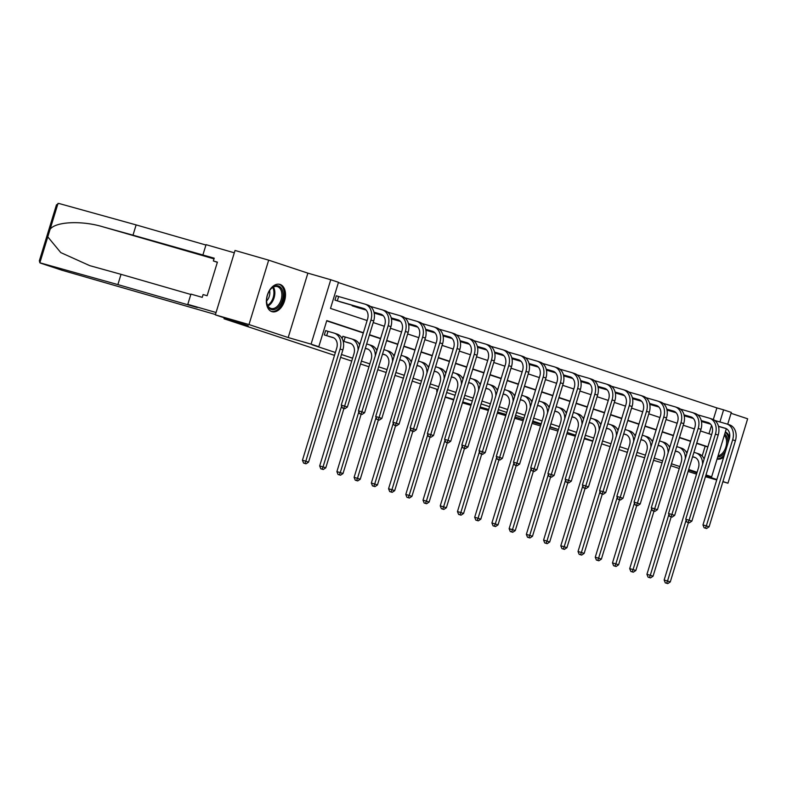 <?xml version="1.0" encoding="UTF-8"?>
<svg xmlns="http://www.w3.org/2000/svg" width="787" height="787" viewBox="0 0 787 787"><rect width="100%" height="100%" fill="white"/><g stroke="black" fill="none" stroke-linecap="round" stroke-linejoin="round"><path stroke-width="1.18" d="M280.103 284.451A14.196 9.07 106.1 0 0 279.887 284.392A14.196 9.07 106.1 0 0 267.285 295.351A14.196 9.07 106.1 0 0 271.8 311.603A14.196 9.07 106.1 0 0 272.017 311.672A14.196 9.07 106.1 0 0 284.609 300.713A14.196 9.07 106.1 0 0 280.103 284.451M713.317 419.55L716.878 407.912L723.607 409.85L731.33 412.418L727.709 424.252M722.879 481.733L727.965 483.198L747.65 418.792L731.064 413.303M334.505 355.36L224.02 318.765L248.249 325.759L215.343 314.859L235.028 250.463L268.682 260.163L248.987 324.559L288.19 337.544L311.072 344.145L330.756 279.739L338.489 282.307L330.501 308.415L367.116 320.535M288.19 337.544L307.874 273.148L268.682 260.163M307.874 273.148L330.756 279.739M716.878 407.912L338.4 282.563M688.094 471.433L696.534 474.128M705.447 476.706L716.721 479.952M215.343 314.859L248.987 324.559M644.632 457.759L636.132 455.26M627.318 452.338L618.907 449.554M610.092 446.632L601.681 443.848M592.867 440.927L584.456 438.143M575.641 435.231L567.23 432.437M558.426 429.525L550.005 426.731M541.2 423.819L532.779 421.025M523.975 418.113L515.554 415.329M506.749 412.408L498.328 409.624M489.524 406.702L481.113 403.918M472.298 400.996L463.887 398.212M455.073 395.29L446.662 392.506M437.847 389.585L429.436 386.801M420.622 383.889L412.211 381.095M403.397 378.183L394.985 375.389M386.181 372.477L377.76 369.693M368.955 366.772L360.535 363.988M351.73 361.066L340.584 357.377M224.305 317.83L224.02 318.765M708.969 433.755L711.517 425.452M338.085 296.355L336.285 295.764L334.957 300.113L341.607 302.228M352.33 305.326L352.183 305.818L358.833 307.933M374.189 313.108L376.058 313.639M391.414 318.814L393.284 319.345M408.64 324.51L410.499 325.051M425.865 330.215L427.725 330.756M443.091 335.921L444.95 336.462M460.316 341.627L462.176 342.158M477.532 347.333L479.401 347.864M494.757 353.038L496.627 353.57M511.983 358.744L513.852 359.275M529.208 364.45L531.077 364.981M546.434 370.156L548.303 370.687M563.659 375.852L565.528 376.393M580.885 381.557L582.744 382.098M598.11 387.263L599.969 387.804M615.336 392.969L617.195 393.5M632.561 398.675L634.42 399.206M649.777 404.38L651.646 404.912M667.002 410.086L668.871 410.617M684.228 415.792L686.097 416.323M701.453 421.498L703.322 422.029M363.397 332.724L326.782 320.594L318.794 346.703L312.065 344.765L335.38 352.487M341.469 354.494L352.606 358.193M361.42 361.105L369.831 363.889M378.645 366.811L387.056 369.595M395.871 372.517L404.282 375.301M413.086 378.222L421.507 381.006M430.312 383.928L438.733 386.712M447.537 389.634L455.958 392.418M464.763 395.33L473.184 398.124M481.988 401.036L490.399 403.829M499.214 406.741L507.625 409.535M516.439 412.447L524.85 415.231M533.665 418.153L542.076 420.937M550.89 423.859L559.301 426.643M568.106 429.564L576.527 432.348M585.331 435.27L593.752 438.054M602.557 440.976L610.978 443.76M619.782 446.672L628.203 449.466M637.008 452.377L645.419 455.171M654.233 458.083L662.644 460.877M671.459 463.789L679.87 466.573M688.684 469.495L697.095 472.279M702.171 456.017L705.172 446.199L696.662 443.386M690.583 441.369L679.437 437.68M673.357 435.664L662.211 431.974M656.132 429.958L644.986 426.269M638.906 424.262L627.77 420.573M621.681 418.556L610.545 414.867M604.455 412.85L593.319 409.161M587.23 407.145L576.094 403.456M570.004 401.439L558.868 397.75M552.779 395.733L541.643 392.044M535.563 390.027L524.417 386.338M518.338 384.322L507.192 380.633M501.112 378.616L489.967 374.927M483.887 372.92L472.751 369.231M466.661 367.214L455.525 363.525M449.436 361.508L438.3 357.819M432.211 355.803L421.075 352.114M414.985 350.097L403.849 346.408M397.76 344.391L386.624 340.702M380.534 338.685L369.398 334.996M363.319 332.98L326.694 320.86M327.441 331.16L325.651 330.57L324.313 334.918L330.963 337.043M343.142 341.155L348.188 342.748M342.158 338.597L342.866 336.275L344.667 336.866M359.384 344.303L360.525 342.119M376.609 350.008L377.74 347.824M393.834 355.714L394.966 353.53M411.06 361.42L412.191 359.236M428.285 367.126L429.417 364.942M445.511 372.822L446.642 370.647M462.726 378.527L463.868 376.353M479.952 384.233L481.093 382.049M497.177 389.939L498.319 387.755M514.403 395.645L515.544 393.461M531.628 401.35L532.769 399.166M548.854 407.056L549.985 404.872M566.079 412.762L567.211 410.578M583.305 418.468L584.436 416.284M600.53 424.163L601.662 421.989M617.756 429.869L618.887 427.695M634.971 435.575L636.112 433.391M652.197 441.281L653.338 439.097M669.422 446.986L670.563 444.803M686.648 452.692L687.789 450.508M697.007 472.594L688.763 470.213L696.908 472.908M705.713 475.83L716.849 479.519M722.938 481.536L727.965 483.198M705.919 475.161L711.645 476.814L705.988 474.935M318.794 346.703L311.072 344.145M662.054 462.805L653.544 460.326M679.279 468.511L670.868 465.727M726.352 428.699L711.645 476.814M719.908 421.96L723.607 409.85M373.205 322.552L384.341 326.241M390.431 328.258L401.567 331.947M407.656 333.963L418.792 337.653M424.882 339.669L436.018 343.358M442.097 345.375L453.243 349.064M459.323 351.081L470.469 354.77M476.548 356.777L487.694 360.466M493.774 362.482L504.92 366.171M510.999 368.188L522.135 371.877M528.225 373.894L539.361 377.583M545.45 379.6L556.586 383.289M562.675 385.305L573.812 388.994M579.901 391.011L591.037 394.7M597.126 396.717L608.262 400.406M614.342 402.423L625.488 406.112M631.567 408.119L642.713 411.808M648.793 413.824L659.939 417.513M666.018 419.53L677.154 423.219M683.244 425.236L694.38 428.925M700.469 430.942L711.605 434.631M707.887 446.819L696.741 443.12M690.661 441.113L679.515 437.424M673.436 435.408L662.29 431.719M656.21 429.702L645.074 426.013M638.985 423.996L627.849 420.307M621.76 418.291L610.623 414.601M604.534 412.585L593.398 408.896M587.309 406.879L576.173 403.19M570.083 401.173L558.947 397.484M552.868 395.477L541.722 391.788M535.642 389.772L524.496 386.083M518.417 384.066L507.271 380.377M501.191 378.36L490.055 374.671M483.966 372.654L472.83 368.965M466.74 366.949L455.604 363.26M449.515 361.243L438.379 357.554M432.289 355.537L421.153 351.848M415.064 349.831L403.928 346.142M397.838 344.135L386.702 340.446M380.623 338.43L369.477 334.741M705.172 446.199L707.838 446.977M717.075 459.057A14.196 9.07 106.1 0 0 723.725 457.05M729.628 437.424A14.196 9.07 106.1 0 0 725.358 431.955M329.153 336.521L333.698 337.83M326.674 335.685L332.665 337.416A9.1 7.004 108.3 0 1 332.871 337.475A9.1 7.004 108.3 0 1 336.738 348.061L302.444 460.238L305.809 461.202L340.102 349.025A13.654 10.506 -71.7 0 0 334.298 333.157A13.654 10.506 -71.7 0 0 334.003 333.058L328.002 331.337L326.674 335.685L326.103 335.518M325.631 330.619L328.002 331.337M304.933 463.445L303.585 463.061L306.035 463.818L304.933 463.445L305.809 461.202L308.563 462.117L342.866 349.94A13.654 10.506 -71.7 0 0 337.062 334.072A13.654 10.506 -71.7 0 0 336.757 333.973M308.563 462.117L306.035 463.818M303.585 463.061L302.444 460.238M336.275 295.814L338.646 296.522L337.308 300.87L363.496 308.425A9.1 7.004 108.3 0 1 363.702 308.484A9.1 7.004 108.3 0 1 367.568 319.069L341.253 405.138L344.617 406.112L370.933 320.043A13.654 10.506 -71.7 0 0 365.129 304.166A13.654 10.506 -71.7 0 0 364.834 304.077L338.646 296.522M337.308 300.87L336.747 300.703M339.787 301.716L364.529 308.838M343.742 408.355L342.404 407.961L344.854 408.719L343.742 408.355L344.617 406.112L347.382 407.017L373.697 320.948A13.654 10.506 -71.7 0 0 367.893 305.081A13.654 10.506 -71.7 0 0 367.588 304.992M347.382 407.017L344.854 408.719M342.404 407.961L341.253 405.138M275.489 309.134A12.287 7.85 -73.9 0 1 266.714 302.503A12.287 7.85 -73.9 0 1 270.512 289.331A12.287 7.85 -73.9 0 1 274.26 286.311A12.287 7.85 -73.9 0 1 283.123 293.984A12.287 7.85 -73.9 0 1 275.489 309.134M266.685 302.218A11.382 7.27 106.1 0 0 271.043 308.455A11.382 7.27 106.1 0 0 274.771 308.091A11.382 7.27 106.1 0 0 281.746 296.778A11.382 7.27 106.1 0 0 277.349 286.596A11.382 7.27 106.1 0 0 273.63 286.96A11.382 7.27 106.1 0 0 270.334 289.547M271.053 311.298A14.107 9.011 106.1 0 0 275.578 310.816A14.107 9.011 106.1 0 0 284.215 296.866A14.107 9.011 106.1 0 0 278.864 284.186M212.303 278.795L212.096 279.483M266.606 300.929A8.096 5.175 106.1 0 0 269.577 290.6M725.545 451.079A12.287 7.85 -73.9 0 1 720.233 456.43A12.287 7.85 -73.9 0 1 717.695 457.021M718.049 455.85A11.382 7.27 106.1 0 0 719.515 455.388A11.382 7.27 106.1 0 0 726.126 446.062A11.382 7.27 106.1 0 0 724.345 435.29M717.154 458.801A14.107 9.011 106.1 0 0 720.321 458.113A14.107 9.011 106.1 0 0 724.365 454.955M729.008 439.756A14.107 9.011 106.1 0 0 725.26 432.289M724.719 434.07A12.287 7.85 -73.9 0 1 727.818 443.642M117.883 284.599L197.291 307.501L187.798 304.362L190.936 294.092L202.239 297.348L203.095 294.564L207.129 295.725L217.399 262.14L213.366 260.969L214.212 258.185L132.993 235.175L136.131 224.905L58.838 203.449L56.448 204.866L39.35 260.792L39.862 262.779L117.883 284.599L121.021 274.329L190.818 294.466M132.993 235.175L102.959 226.833C81.799 220.38 55.493 221.6 50.102 229.292L47.781 236.877L60.786 252.597L89.767 265.652L121.021 274.329M202.908 254.929L206.046 244.659L234.31 252.804L216.061 312.508L187.798 304.362M136.131 224.905L205.938 245.032M215.451 314.515L62.38 270.364A5.46 4.201 108.3 0 1 62.262 270.334A5.46 4.201 108.3 0 1 62.143 270.285M47.781 236.877L39.862 262.779L62.38 270.364M213.366 260.969L217.35 262.297M462.471 402.836L470.97 405.344M479.863 407.981L488.363 410.489M497.266 413.116L505.766 415.634M514.659 418.261L523.158 420.779M532.051 423.406L540.551 425.915M549.454 428.551L557.953 431.06M566.847 433.686L575.346 436.205M584.259 438.792L592.778 441.241M437.001 389.309A5.46 4.201 -71.7 0 0 436.992 392.398M558.406 429.564L549.897 427.105M540.974 424.537L532.465 422.078M523.542 419.51L515.032 417.051M506.11 414.483L497.6 412.024M488.678 409.456L480.168 406.997M471.256 404.429L462.736 401.97M453.824 399.403L445.304 396.943M346.369 342.227L350.923 343.535M342.857 336.324L345.227 337.033L343.899 341.391L349.89 343.122A9.1 7.004 108.3 0 1 350.097 343.181A9.1 7.004 108.3 0 1 353.963 353.757L319.67 465.934L323.034 466.907L341.627 406.062M343.899 341.391L343.329 341.224M358.085 350.097A13.654 10.506 -71.7 0 0 351.523 338.863A13.654 10.506 -71.7 0 0 351.218 338.764L345.227 337.033M322.158 469.15L320.811 468.767L323.26 469.524L322.158 469.15L323.034 466.907L325.788 467.822L343.939 408.453M359.669 344.893A13.654 10.506 -71.7 0 0 354.288 339.777A13.654 10.506 -71.7 0 0 353.983 339.679M325.788 467.822L323.26 469.524M320.811 468.767L319.67 465.934M365.296 348.415L368.139 349.241M365.335 348.307L367.116 348.818A9.1 7.004 108.3 0 1 367.322 348.887A9.1 7.004 108.3 0 1 371.189 359.462L336.895 471.639L340.259 472.613L358.852 411.768M375.31 355.803A13.654 10.506 -71.7 0 0 368.749 344.568A13.654 10.506 -71.7 0 0 368.444 344.47L366.663 343.958M339.384 474.856L338.036 474.472L340.486 475.22L339.384 474.856L340.259 472.613L343.014 473.528L361.164 414.159M376.894 350.599A13.654 10.506 -71.7 0 0 371.513 345.483A13.654 10.506 -71.7 0 0 371.208 345.385M343.014 473.528L340.486 475.22M338.036 474.472L336.895 471.639M373.982 312.183L380.721 314.131A9.1 7.004 108.3 0 1 380.928 314.19A9.1 7.004 108.3 0 1 384.794 324.775L358.478 410.844L361.843 411.808L388.158 325.739A13.654 10.506 -71.7 0 0 382.354 309.871A13.654 10.506 -71.7 0 0 382.059 309.783L370.362 306.409M354.711 306.005L354.534 306.576L365.896 309.852M354.534 306.576L353.973 306.409M357.013 307.412L366.053 310.019M374.012 312.311L381.754 314.544M360.967 414.06L359.629 413.667L362.079 414.424L360.967 414.06L361.843 411.808L364.607 412.722L390.923 326.654A13.654 10.506 -71.7 0 0 385.118 310.786A13.654 10.506 -71.7 0 0 384.813 310.688M364.607 412.722L362.079 414.424M359.629 413.667L358.478 410.844M391.208 317.889L397.947 319.837A9.1 7.004 108.3 0 1 398.153 319.896A9.1 7.004 108.3 0 1 402.019 330.481L375.704 416.549L379.068 417.513L405.384 331.445A13.654 10.506 -71.7 0 0 399.58 315.577A13.654 10.506 -71.7 0 0 399.275 315.479L387.588 312.114M374.169 312.98L383.121 315.557M374.238 313.118L383.279 315.725M391.237 318.017L398.979 320.25M378.193 419.766L376.845 419.373L379.295 420.13L378.193 419.766L379.068 417.513L381.833 418.428L408.138 332.36A13.654 10.506 -71.7 0 0 402.344 316.492A13.654 10.506 -71.7 0 0 402.039 316.394M381.833 418.428L379.295 420.13M376.845 419.373L375.704 416.549M382.521 354.12L385.364 354.937M382.551 354.012L384.341 354.524A9.1 7.004 108.3 0 1 384.538 354.593A9.1 7.004 108.3 0 1 388.414 365.168L354.111 477.345L357.475 478.319L376.078 417.474M392.536 361.508A13.654 10.506 -71.7 0 0 385.974 350.274A13.654 10.506 -71.7 0 0 385.669 350.176L383.889 349.664M356.609 480.562L355.262 480.178L357.711 480.926L356.609 480.562L357.475 478.319L360.239 479.234L378.39 419.865M394.12 356.304A13.654 10.506 -71.7 0 0 388.729 351.179A13.654 10.506 -71.7 0 0 388.434 351.091M360.239 479.234L357.711 480.926M355.262 480.178L354.111 477.345M399.747 359.826L402.59 360.643M399.776 359.718L401.567 360.23A9.1 7.004 108.3 0 1 401.763 360.298A9.1 7.004 108.3 0 1 405.639 370.874L371.336 483.051L374.701 484.025L393.303 423.18M409.752 367.214A13.654 10.506 -71.7 0 0 403.2 355.97A13.654 10.506 -71.7 0 0 402.895 355.881L401.114 355.37M373.835 486.268L372.487 485.884L374.937 486.632L373.835 486.268L374.701 484.025L377.465 484.94L395.615 425.57M411.345 362.01A13.654 10.506 -71.7 0 0 405.954 356.885A13.654 10.506 -71.7 0 0 405.659 356.796M377.465 484.94L374.937 486.632M372.487 485.884L371.336 483.051M416.972 365.532L419.815 366.349M417.002 365.424L418.792 365.935A9.1 7.004 108.3 0 1 418.989 365.994A9.1 7.004 108.3 0 1 422.855 376.579L388.562 488.757L391.926 489.73L410.529 428.885M426.977 372.91A13.654 10.506 -71.7 0 0 420.425 361.676A13.654 10.506 -71.7 0 0 420.12 361.587L418.33 361.066M391.05 491.973L389.713 491.58L392.162 492.337L391.05 491.973L391.926 489.73L394.69 490.645L412.841 431.276M428.571 367.716A13.654 10.506 -71.7 0 0 423.18 362.591A13.654 10.506 -71.7 0 0 422.885 362.502M394.69 490.645L392.162 492.337M389.713 491.58L388.562 488.757M408.433 323.595L415.172 325.543A9.1 7.004 108.3 0 1 415.379 325.602A9.1 7.004 108.3 0 1 419.245 336.187L392.929 422.255L396.294 423.219L422.609 337.151A13.654 10.506 -71.7 0 0 416.805 321.283A13.654 10.506 -71.7 0 0 416.5 321.185L404.813 317.82M391.385 318.676L400.347 321.263M391.464 318.824L400.504 321.43M408.463 323.723L416.195 325.956M395.418 425.472L394.071 425.078L396.52 425.836L395.418 425.472L396.294 423.219L399.048 424.134L425.364 338.066A13.654 10.506 -71.7 0 0 419.569 322.198A13.654 10.506 -71.7 0 0 419.264 322.099M399.048 424.134L396.52 425.836M394.071 425.078L392.929 422.255M425.659 329.3L432.397 331.248A9.1 7.004 108.3 0 1 432.594 331.307A9.1 7.004 108.3 0 1 436.47 341.883L410.155 427.951L413.519 428.925L439.835 342.857A13.654 10.506 -71.7 0 0 434.031 326.989A13.654 10.506 -71.7 0 0 433.726 326.89L422.039 323.526M408.61 324.382L417.572 326.969M408.689 324.529L417.73 327.126M425.688 329.428L433.421 331.661M412.644 431.168L411.296 430.784L413.746 431.542L412.644 431.168L413.519 428.925L416.274 429.84L442.589 343.771A13.654 10.506 -71.7 0 0 436.785 327.904A13.654 10.506 -71.7 0 0 436.49 327.805M416.274 429.84L413.746 431.542M411.296 430.784L410.155 427.951M442.874 335.006L449.623 336.944A9.1 7.004 108.3 0 1 449.82 337.013A9.1 7.004 108.3 0 1 453.686 347.588L427.38 433.657L430.745 434.631L457.06 348.562A13.654 10.506 -71.7 0 0 451.256 332.694A13.654 10.506 -71.7 0 0 450.951 332.596L439.264 329.222M425.836 330.087L434.798 332.675M425.915 330.235L434.955 332.832M442.914 335.134L450.646 337.367M429.869 436.874L428.522 436.49L430.971 437.238L429.869 436.874L430.745 434.631L433.499 435.545L459.815 349.477A13.654 10.506 -71.7 0 0 454.01 333.609A13.654 10.506 -71.7 0 0 453.715 333.511M433.499 435.545L430.971 437.238M428.522 436.49L427.38 433.657M434.198 371.238L437.041 372.054M434.227 371.13L436.018 371.641A9.1 7.004 108.3 0 1 436.214 371.7A9.1 7.004 108.3 0 1 440.081 382.285L405.787 494.462L409.151 495.426L427.754 434.591M444.202 378.616A13.654 10.506 -71.7 0 0 437.651 367.381A13.654 10.506 -71.7 0 0 437.346 367.293L435.555 366.772M408.276 497.679L406.938 497.286L409.388 498.043L408.276 497.679L409.151 495.426L411.916 496.341L430.066 436.982M445.796 373.412A13.654 10.506 -71.7 0 0 440.405 368.296A13.654 10.506 -71.7 0 0 440.11 368.208M411.916 496.341L409.388 498.043M406.938 497.286L405.787 494.462M460.1 340.712L466.848 342.65A9.1 7.004 108.3 0 1 467.045 342.719A9.1 7.004 108.3 0 1 470.911 353.294L444.606 439.362L447.97 440.336L474.276 354.268A13.654 10.506 -71.7 0 0 468.481 338.39A13.654 10.506 -71.7 0 0 468.176 338.302L456.49 334.928M443.061 335.793L452.013 338.38M443.14 335.941L452.181 338.538M460.139 340.84L467.872 343.063M447.095 442.579L445.747 442.196L448.197 442.943L447.095 442.579L447.97 440.336L450.725 441.251L477.04 355.183A13.654 10.506 -71.7 0 0 471.236 339.305A13.654 10.506 -71.7 0 0 470.941 339.217M450.725 441.251L448.197 442.943M445.747 442.196L444.606 439.362M451.423 376.943L454.266 377.76M451.453 376.835L453.243 377.347A9.1 7.004 108.3 0 1 453.44 377.406A9.1 7.004 108.3 0 1 457.306 387.991L423.012 500.168L426.377 501.132L444.98 440.297M461.428 384.322A13.654 10.506 -71.7 0 0 454.866 373.087A13.654 10.506 -71.7 0 0 454.571 372.999L452.781 372.477M425.501 503.385L424.154 502.991L426.603 503.749L425.501 503.385L426.377 501.132L429.141 502.047L447.291 442.688M463.022 379.118A13.654 10.506 -71.7 0 0 457.631 374.002A13.654 10.506 -71.7 0 0 457.326 373.914M429.141 502.047L426.603 503.749M424.154 502.991L423.012 500.168M477.325 346.418L484.074 348.356A9.1 7.004 108.3 0 1 484.271 348.425A9.1 7.004 108.3 0 1 488.137 359L461.821 445.068L465.186 446.042L491.501 359.974A13.654 10.506 -71.7 0 0 485.707 344.096A13.654 10.506 -71.7 0 0 485.402 344.008L473.715 340.633M460.287 341.499L469.239 344.086M460.365 341.647L469.396 344.244M477.365 346.546L485.097 348.769M464.32 448.285L462.972 447.901L465.422 448.649L464.32 448.285L465.186 446.042L467.95 446.957L494.266 360.889A13.654 10.506 -71.7 0 0 488.461 345.011A13.654 10.506 -71.7 0 0 488.156 344.922M467.95 446.957L465.422 448.649M462.972 447.901L461.821 445.068M468.649 382.639L471.492 383.466M468.678 382.531L470.459 383.053A9.1 7.004 108.3 0 1 470.665 383.112A9.1 7.004 108.3 0 1 474.531 393.697L440.238 505.874L443.602 506.838L462.205 446.003M478.653 390.027A13.654 10.506 -71.7 0 0 472.092 378.793A13.654 10.506 -71.7 0 0 471.797 378.695L470.006 378.183M442.727 509.091L441.379 508.697L443.829 509.455L442.727 509.091L443.602 506.838L446.367 507.753L464.507 448.393M480.247 384.823A13.654 10.506 -71.7 0 0 474.856 379.708A13.654 10.506 -71.7 0 0 474.551 379.609M446.367 507.753L443.829 509.455M441.379 508.697L440.238 505.874M494.551 352.114L501.299 354.061A9.1 7.004 108.3 0 1 501.496 354.12A9.1 7.004 108.3 0 1 505.362 364.706L479.047 450.774L482.411 451.748L508.727 365.68A13.654 10.506 -71.7 0 0 502.923 349.802A13.654 10.506 -71.7 0 0 502.627 349.713L490.931 346.339M477.512 347.205L486.464 349.782M477.591 347.352L486.622 349.949M494.59 352.242L502.322 354.475M481.546 453.991L480.198 453.597L482.647 454.355L481.546 453.991L482.411 451.748L485.176 452.663L511.491 366.594A13.654 10.506 -71.7 0 0 505.687 350.717A13.654 10.506 -71.7 0 0 505.382 350.628M485.176 452.663L482.647 454.355M480.198 453.597L479.047 450.774M485.864 388.345L488.717 389.172M485.904 388.237L487.684 388.758A9.1 7.004 108.3 0 1 487.891 388.817A9.1 7.004 108.3 0 1 491.757 399.403L457.463 511.58L460.828 512.544L479.431 451.708M495.879 395.733A13.654 10.506 -71.7 0 0 489.317 384.499A13.654 10.506 -71.7 0 0 489.022 384.4L487.232 383.889M459.952 514.787L458.605 514.403L461.054 515.16L459.952 514.787L460.828 512.544L463.582 513.458L481.733 454.089M497.473 390.529A13.654 10.506 -71.7 0 0 492.082 385.414A13.654 10.506 -71.7 0 0 491.777 385.315M463.582 513.458L461.054 515.16M458.605 514.403L457.463 511.58M511.776 357.819L518.515 359.767A9.1 7.004 108.3 0 1 518.722 359.826A9.1 7.004 108.3 0 1 522.588 370.411L496.272 456.48L499.637 457.454L525.952 371.385A13.654 10.506 -71.7 0 0 520.148 355.508A13.654 10.506 -71.7 0 0 519.853 355.419L508.156 352.045M494.738 352.91L503.69 355.488M494.807 353.058L503.847 355.655M511.806 357.947L519.548 360.18M498.771 459.697L497.423 459.303L499.873 460.061L498.771 459.697L499.637 457.454L502.401 458.359L528.716 372.29A13.654 10.506 -71.7 0 0 522.912 356.422A13.654 10.506 -71.7 0 0 522.607 356.334M502.401 458.359L499.873 460.061M497.423 459.303L496.272 456.48M503.09 394.051L505.943 394.877M503.129 393.943L504.91 394.464A9.1 7.004 108.3 0 1 505.116 394.523A9.1 7.004 108.3 0 1 508.982 405.098L474.689 517.275L478.053 518.249L496.656 457.404M513.104 401.439A13.654 10.506 -71.7 0 0 506.543 390.204A13.654 10.506 -71.7 0 0 506.238 390.106L504.457 389.595M477.178 520.492L475.83 520.109L478.28 520.856L477.178 520.492L478.053 518.249L480.808 519.164L498.958 459.795M514.688 396.235A13.654 10.506 -71.7 0 0 509.307 391.119A13.654 10.506 -71.7 0 0 509.002 391.021M480.808 519.164L478.28 520.856M475.83 520.109L474.689 517.275M529.002 363.525L535.74 365.473A9.1 7.004 108.3 0 1 535.947 365.532A9.1 7.004 108.3 0 1 539.813 376.117L513.498 462.185L516.862 463.149L543.178 377.081A13.654 10.506 -71.7 0 0 537.373 361.213A13.654 10.506 -71.7 0 0 537.078 361.125L525.382 357.751M511.963 358.616L520.915 361.194M512.032 358.754L521.073 361.361M529.031 363.653L536.773 365.886M515.987 465.402L514.649 465.009L517.098 465.766L515.987 465.402L516.862 463.149L519.627 464.064L545.942 377.996A13.654 10.506 -71.7 0 0 540.138 362.128A13.654 10.506 -71.7 0 0 539.833 362.03M519.627 464.064L517.098 465.766M514.649 465.009L513.498 462.185M520.315 399.757L523.168 400.583M520.355 399.648L522.135 400.16A9.1 7.004 108.3 0 1 522.342 400.229A9.1 7.004 108.3 0 1 526.208 410.804L491.914 522.981L495.279 523.955L513.872 463.11M530.33 407.145A13.654 10.506 -71.7 0 0 523.768 395.91A13.654 10.506 -71.7 0 0 523.463 395.812L521.683 395.3M494.403 526.198L493.055 525.814L495.505 526.562L494.403 526.198L495.279 523.955L498.033 524.87L516.183 465.501M531.914 401.941A13.654 10.506 -71.7 0 0 526.533 396.825A13.654 10.506 -71.7 0 0 526.228 396.727M498.033 524.87L495.505 526.562M493.055 525.814L491.914 522.981M546.227 369.231L552.966 371.179A9.1 7.004 108.3 0 1 553.172 371.238A9.1 7.004 108.3 0 1 557.039 381.823L530.723 467.891L534.088 468.855L560.403 382.787A13.654 10.506 -71.7 0 0 554.599 366.919A13.654 10.506 -71.7 0 0 554.294 366.821L542.607 363.456M529.189 364.322L538.141 366.899M529.258 364.46L538.298 367.067M546.257 369.359L553.999 371.592M533.212 471.108L531.864 470.715L534.324 471.472L533.212 471.108L534.088 468.855L536.852 469.77L563.158 383.702A13.654 10.506 -71.7 0 0 557.363 367.834A13.654 10.506 -71.7 0 0 557.058 367.736M536.852 469.77L534.324 471.472M531.864 470.715L530.723 467.891M537.541 405.462L540.384 406.279M537.57 405.354L539.361 405.866A9.1 7.004 108.3 0 1 539.557 405.935A9.1 7.004 108.3 0 1 543.433 416.51L509.13 528.687L512.494 529.661L531.097 468.816M547.555 412.85A13.654 10.506 -71.7 0 0 540.994 401.616A13.654 10.506 -71.7 0 0 540.689 401.518L538.908 401.006M511.629 531.904L510.281 531.52L512.731 532.268L511.629 531.904L512.494 529.661L515.259 530.576L533.409 471.206M549.139 407.646A13.654 10.506 -71.7 0 0 543.758 402.521A13.654 10.506 -71.7 0 0 543.453 402.432M515.259 530.576L512.731 532.268M510.281 531.52L509.13 528.687M563.453 374.937L570.191 376.884A9.1 7.004 108.3 0 1 570.398 376.943A9.1 7.004 108.3 0 1 574.264 387.529L547.949 473.597L551.313 474.561L577.628 388.493A13.654 10.506 -71.7 0 0 571.824 372.625A13.654 10.506 -71.7 0 0 571.519 372.526L559.832 369.162M546.404 370.018L555.366 372.605M546.483 370.165L555.524 372.772M563.482 375.065L571.214 377.298M550.438 476.814L549.09 476.42L551.539 477.178L550.438 476.814L551.313 474.561L554.078 475.476L580.383 389.408A13.654 10.506 -71.7 0 0 574.589 373.54A13.654 10.506 -71.7 0 0 574.284 373.441M554.078 475.476L551.539 477.178M549.09 476.42L547.949 473.597M554.766 411.168L557.609 411.985M554.796 411.06L556.586 411.571A9.1 7.004 108.3 0 1 556.783 411.64A9.1 7.004 108.3 0 1 560.659 422.216L526.355 534.393L529.72 535.367L548.323 474.522M564.771 418.556A13.654 10.506 -71.7 0 0 558.219 407.312A13.654 10.506 -71.7 0 0 557.914 407.223L556.134 406.712M528.854 537.61L527.506 537.226L529.956 537.974L528.854 537.61L529.72 535.367L532.484 536.281L550.634 476.912M566.365 413.352A13.654 10.506 -71.7 0 0 560.974 408.227A13.654 10.506 -71.7 0 0 560.678 408.138M532.484 536.281L529.956 537.974M527.506 537.226L526.355 534.393M580.678 380.642L587.417 382.59A9.1 7.004 108.3 0 1 587.614 382.649A9.1 7.004 108.3 0 1 591.49 393.225L565.174 479.293L568.539 480.267L594.854 394.198A13.654 10.506 -71.7 0 0 589.05 378.331A13.654 10.506 -71.7 0 0 588.745 378.232L577.058 374.868M563.63 375.724L572.592 378.311M563.708 375.871L572.749 378.468M580.708 380.77L588.44 383.003M567.663 482.51L566.315 482.126L568.765 482.884L567.663 482.51L568.539 480.267L571.293 481.182L597.608 395.113A13.654 10.506 -71.7 0 0 591.804 379.245A13.654 10.506 -71.7 0 0 591.509 379.147M571.293 481.182L568.765 482.884M566.315 482.126L565.174 479.293M571.992 416.874L574.835 417.69M572.021 416.766L573.812 417.277A9.1 7.004 108.3 0 1 574.008 417.336A9.1 7.004 108.3 0 1 577.874 427.921L543.581 540.098L546.945 541.072L565.548 480.227M581.996 424.252A13.654 10.506 -71.7 0 0 575.445 413.018A13.654 10.506 -71.7 0 0 575.14 412.929L573.349 412.408M546.08 543.315L544.732 542.922L547.181 543.679L546.08 543.315L546.945 541.072L549.71 541.987L567.86 482.618M583.59 419.058A13.654 10.506 -71.7 0 0 578.199 413.932A13.654 10.506 -71.7 0 0 577.904 413.844M549.71 541.987L547.181 543.679M544.732 542.922L543.581 540.098M597.904 386.348L604.642 388.286A9.1 7.004 108.3 0 1 604.839 388.355A9.1 7.004 108.3 0 1 608.715 398.93L582.4 484.999L585.764 485.973L612.079 399.904A13.654 10.506 -71.7 0 0 606.275 384.036A13.654 10.506 -71.7 0 0 605.97 383.938L594.283 380.564M580.855 381.429L589.817 384.017M580.934 381.577L589.975 384.174M597.933 386.476L605.665 388.709M584.889 488.215L583.541 487.832L585.99 488.579L584.889 488.215L585.764 485.973L588.519 486.887L614.834 400.819A13.654 10.506 -71.7 0 0 609.03 384.951A13.654 10.506 -71.7 0 0 608.735 384.853M588.519 486.887L585.99 488.579M583.541 487.832L582.4 484.999M589.217 422.58L592.06 423.396M589.247 422.471L591.037 422.983A9.1 7.004 108.3 0 1 591.234 423.042A9.1 7.004 108.3 0 1 595.1 433.627L560.806 545.804L564.171 546.768L582.774 485.933M599.222 429.958A13.654 10.506 -71.7 0 0 592.67 418.723A13.654 10.506 -71.7 0 0 592.365 418.635L590.575 418.113M563.295 549.021L561.957 548.628L564.407 549.385L563.295 549.021L564.171 546.768L566.935 547.683L585.085 488.324M600.815 424.754A13.654 10.506 -71.7 0 0 595.425 419.638A13.654 10.506 -71.7 0 0 595.129 419.55M566.935 547.683L564.407 549.385M561.957 548.628L560.806 545.804M615.119 392.054L621.868 393.992A9.1 7.004 108.3 0 1 622.064 394.061A9.1 7.004 108.3 0 1 625.931 404.636L599.625 490.704L602.99 491.678L629.295 405.61A13.654 10.506 -71.7 0 0 623.501 389.732A13.654 10.506 -71.7 0 0 623.196 389.644L611.509 386.269M598.081 387.135L607.033 389.722M598.159 387.283L607.2 389.88M615.159 392.182L622.891 394.405M602.114 493.921L600.766 493.538L603.216 494.285L602.114 493.921L602.99 491.678L605.744 492.593L632.059 406.525A13.654 10.506 -71.7 0 0 626.255 390.647A13.654 10.506 -71.7 0 0 625.96 390.559M605.744 492.593L603.216 494.285M600.766 493.538L599.625 490.704M606.443 428.285L609.286 429.102M606.472 428.177L608.262 428.689A9.1 7.004 108.3 0 1 608.459 428.748A9.1 7.004 108.3 0 1 612.325 439.333L578.032 551.51L581.396 552.474L599.999 491.639M616.447 435.664A13.654 10.506 -71.7 0 0 609.895 424.429A13.654 10.506 -71.7 0 0 609.591 424.341L607.8 423.819M580.521 554.727L579.173 554.333L581.632 555.091L580.521 554.727L581.396 552.474L584.161 553.389L602.311 494.029M618.041 430.459A13.654 10.506 -71.7 0 0 612.65 425.344A13.654 10.506 -71.7 0 0 612.345 425.246M584.161 553.389L581.632 555.091M579.173 554.333L578.032 551.51M632.345 397.76L639.093 399.698A9.1 7.004 108.3 0 1 639.29 399.766A9.1 7.004 108.3 0 1 643.156 410.342L616.841 496.41L620.215 497.384L646.521 411.316A13.654 10.506 -71.7 0 0 640.726 395.438A13.654 10.506 -71.7 0 0 640.421 395.349L628.734 391.975M615.306 392.841L624.258 395.418M615.385 392.988L624.425 395.586M632.384 397.888L640.116 400.111M619.339 499.627L617.992 499.243L620.441 499.991L619.339 499.627L620.215 497.384L622.97 498.299L649.285 412.231A13.654 10.506 -71.7 0 0 643.481 396.353A13.654 10.506 -71.7 0 0 643.186 396.264M622.97 498.299L620.441 499.991M617.992 499.243L616.841 496.41M623.668 433.981L626.511 434.808M623.697 433.873L625.488 434.394A9.1 7.004 108.3 0 1 625.685 434.454A9.1 7.004 108.3 0 1 629.551 445.039L595.257 557.216L598.622 558.18L617.224 497.345M633.673 441.369A13.654 10.506 -71.7 0 0 627.111 430.135A13.654 10.506 -71.7 0 0 626.816 430.036L625.026 429.525M597.746 560.433L596.398 560.039L598.848 560.797L597.746 560.433L598.622 558.18L601.386 559.095L619.536 499.735M635.266 436.165A13.654 10.506 -71.7 0 0 629.875 431.05A13.654 10.506 -71.7 0 0 629.57 430.951M601.386 559.095L598.848 560.797M596.398 560.039L595.257 557.216M649.57 403.456L656.319 405.403A9.1 7.004 108.3 0 1 656.515 405.462A9.1 7.004 108.3 0 1 660.382 416.048L634.066 502.116L637.431 503.09L663.746 417.021A13.654 10.506 -71.7 0 0 657.942 401.144A13.654 10.506 -71.7 0 0 657.647 401.055L645.95 397.681M632.532 398.547L641.484 401.124M632.61 398.694L641.641 401.291M649.609 403.583L657.342 405.817M636.565 505.333L635.217 504.939L637.667 505.697L636.565 505.333L637.431 503.09L640.195 504.005L666.51 417.936A13.654 10.506 -71.7 0 0 660.706 402.059A13.654 10.506 -71.7 0 0 660.401 401.97M640.195 504.005L637.667 505.697M635.217 504.939L634.066 502.116M640.884 439.687L643.736 440.513M640.923 439.579L642.704 440.1A9.1 7.004 108.3 0 1 642.91 440.159A9.1 7.004 108.3 0 1 646.776 450.744L612.483 562.912L615.847 563.886L634.45 503.05M650.898 447.075A13.654 10.506 -71.7 0 0 644.337 435.841A13.654 10.506 -71.7 0 0 644.041 435.742L642.251 435.231M614.972 566.128L613.624 565.745L616.073 566.502L614.972 566.128L615.847 563.886L618.602 564.8L636.752 505.431M652.492 441.871A13.654 10.506 -71.7 0 0 647.101 436.755A13.654 10.506 -71.7 0 0 646.796 436.657M618.602 564.8L616.073 566.502M613.624 565.745L612.483 562.912M666.796 409.161L673.534 411.109A9.1 7.004 108.3 0 1 673.741 411.168A9.1 7.004 108.3 0 1 677.607 421.753L651.292 507.822L654.656 508.796L680.971 422.727A13.654 10.506 -71.7 0 0 675.167 406.849A13.654 10.506 -71.7 0 0 674.872 406.761L663.175 403.387M649.757 404.252L658.709 406.83M649.826 404.4L658.867 406.997M666.825 409.289L674.567 411.522M653.79 511.038L652.443 510.645L654.892 511.402L653.79 511.038L654.656 508.796L657.42 509.701L683.736 423.632A13.654 10.506 -71.7 0 0 677.932 407.764A13.654 10.506 -71.7 0 0 677.627 407.676M657.42 509.701L654.892 511.402M652.443 510.645L651.292 507.822M658.109 445.393L660.962 446.219M658.148 445.285L659.929 445.806A9.1 7.004 108.3 0 1 660.136 445.865A9.1 7.004 108.3 0 1 664.002 456.44L629.708 568.617L633.073 569.591L651.675 508.746M668.124 452.781A13.654 10.506 -71.7 0 0 661.562 441.546A13.654 10.506 -71.7 0 0 661.267 441.448L659.476 440.936M632.197 571.834L630.849 571.451L633.299 572.198L632.197 571.834L633.073 569.591L635.827 570.506L653.977 511.137M669.717 447.577A13.654 10.506 -71.7 0 0 664.326 442.461A13.654 10.506 -71.7 0 0 664.021 442.363M635.827 570.506L633.299 572.198M630.849 571.451L629.708 568.617M684.021 414.867L690.76 416.815A9.1 7.004 108.3 0 1 690.966 416.874A9.1 7.004 108.3 0 1 694.832 427.459L668.517 513.527L671.882 514.491L698.197 428.423A13.654 10.506 -71.7 0 0 692.393 412.555A13.654 10.506 -71.7 0 0 692.098 412.467L680.401 409.092M666.982 409.958L675.935 412.536M667.051 410.096L676.092 412.703M684.051 414.995L691.793 417.228M671.006 516.744L669.668 516.351L672.118 517.108L671.006 516.744L671.882 514.491L674.646 515.406L700.961 429.338A13.654 10.506 -71.7 0 0 695.157 413.47A13.654 10.506 -71.7 0 0 694.852 413.372M674.646 515.406L672.118 517.108M669.668 516.351L668.517 513.527M675.335 451.099L678.187 451.925M675.374 450.99L677.154 451.502A9.1 7.004 108.3 0 1 677.361 451.571A9.1 7.004 108.3 0 1 681.227 462.146L646.934 574.323L650.298 575.297L668.891 514.452M685.349 458.487A13.654 10.506 -71.7 0 0 678.788 447.252A13.654 10.506 -71.7 0 0 678.483 447.154L676.702 446.642M649.423 577.54L648.075 577.156L650.524 577.904L649.423 577.54L650.298 575.297L653.053 576.212L671.203 516.843M686.933 453.282A13.654 10.506 -71.7 0 0 681.552 448.167A13.654 10.506 -71.7 0 0 681.247 448.069M653.053 576.212L650.524 577.904M648.075 577.156L646.934 574.323M701.247 420.573L707.985 422.521A9.1 7.004 108.3 0 1 708.192 422.58A9.1 7.004 108.3 0 1 712.058 433.165L685.743 519.233L689.107 520.197L715.422 434.129A13.654 10.506 -71.7 0 0 709.618 418.261A13.654 10.506 -71.7 0 0 709.323 418.163L697.626 414.798M684.208 415.664L693.16 418.241M684.277 415.802L693.317 418.409M701.276 420.701L709.018 422.934M688.231 522.45L686.894 522.056L689.343 522.814L688.231 522.45L689.107 520.197L691.871 521.112L718.187 435.044A13.654 10.506 -71.7 0 0 712.383 419.176A13.654 10.506 -71.7 0 0 712.078 419.077M691.871 521.112L689.343 522.814M686.894 522.056L685.743 519.233M692.56 456.804L695.403 457.621M692.599 456.696L694.38 457.208A9.1 7.004 108.3 0 1 694.587 457.277A9.1 7.004 108.3 0 1 698.453 467.852L664.149 580.029L667.524 581.003L686.116 520.158M702.575 464.192A13.654 10.506 -71.7 0 0 696.013 452.948A13.654 10.506 -71.7 0 0 695.708 452.859L693.927 452.348M666.648 583.246L665.3 582.862L667.75 583.61L666.648 583.246L667.524 581.003L670.278 581.918L688.428 522.548M704.158 458.988A13.654 10.506 -71.7 0 0 698.777 453.863A13.654 10.506 -71.7 0 0 698.472 453.774M670.278 581.918L667.75 583.61M665.3 582.862L664.149 580.029M718.472 426.279L725.211 428.226A9.1 7.004 108.3 0 1 725.417 428.285A9.1 7.004 108.3 0 1 729.283 438.871L702.968 524.939L706.332 525.903L732.648 439.835A13.654 10.506 -71.7 0 0 726.844 423.967A13.654 10.506 -71.7 0 0 726.539 423.868L714.852 420.504M701.433 421.36L710.386 423.947M701.502 421.507L710.543 424.114M718.501 426.406L726.244 428.64M705.457 528.156L704.109 527.762L706.559 528.52L705.457 528.156L706.332 525.903L709.097 526.818L735.402 440.75A13.654 10.506 -71.7 0 0 729.608 424.882A13.654 10.506 -71.7 0 0 729.303 424.783M709.097 526.818L706.559 528.52M704.109 527.762L702.968 524.939M340.102 349.025L342.866 349.94M370.933 320.043L373.697 320.948M273.423 287.058A11.382 7.27 -73.9 0 1 267.964 305.966M267.58 305.267A11.008 7.024 106.1 0 0 272.725 287.452M58.022 203.39L50.102 229.292M214.005 258.864L102.959 226.833M445.235 397.169L453.646 399.953L445.235 397.169M388.158 325.739L390.923 326.654M405.384 331.445L408.138 332.36M422.609 337.151L425.364 338.066M439.835 342.857L442.589 343.771M457.06 348.562L459.815 349.477M474.276 354.268L477.04 355.183M491.501 359.974L494.266 360.889M508.727 365.68L511.491 366.594M525.952 371.385L528.716 372.29M543.178 377.081L545.942 377.996M560.403 382.787L563.158 383.702M577.628 388.493L580.383 389.408M594.854 394.198L597.608 395.113M612.079 399.904L614.834 400.819M629.295 405.61L632.059 406.525M646.521 411.316L649.285 412.231M663.746 417.021L666.51 417.936M680.971 422.727L683.736 423.632M698.197 428.423L700.961 429.338M715.422 434.129L718.187 435.044M732.648 439.835L735.402 440.75M334.298 333.157L337.062 334.072M365.129 304.166L367.893 305.081M40.491 263.124L62.262 270.334M351.523 338.863L354.288 339.777M368.749 344.568L371.513 345.483M382.354 309.871L385.118 310.786M399.58 315.577L402.344 316.492M385.974 350.274L388.729 351.179M403.2 355.97L405.954 356.885M420.425 361.676L423.18 362.591M416.805 321.283L419.569 322.198M434.031 326.989L436.785 327.904M451.256 332.694L454.01 333.609M437.651 367.381L440.405 368.296M468.481 338.39L471.236 339.305M454.866 373.087L457.631 374.002M485.707 344.096L488.461 345.011M472.092 378.793L474.856 379.708M502.923 349.802L505.687 350.717M489.317 384.499L492.082 385.414M520.148 355.508L522.912 356.422M506.543 390.204L509.307 391.119M537.373 361.213L540.138 362.128M523.768 395.91L526.533 396.825M554.599 366.919L557.363 367.834M540.994 401.616L543.758 402.521M571.824 372.625L574.589 373.54M558.219 407.312L560.974 408.227M589.05 378.331L591.804 379.245M575.445 413.018L578.199 413.932M606.275 384.036L609.03 384.951M592.67 418.723L595.425 419.638M623.501 389.732L626.255 390.647M609.895 424.429L612.65 425.344M640.726 395.438L643.481 396.353M627.111 430.135L629.875 431.05M657.942 401.144L660.706 402.059M644.337 435.841L647.101 436.755M675.167 406.849L677.932 407.764M661.562 441.546L664.326 442.461M692.393 412.555L695.157 413.47M678.788 447.252L681.552 448.167M709.618 418.261L712.383 419.176M696.013 452.948L698.777 453.863M726.844 423.967L729.608 424.882"/></g></svg>
